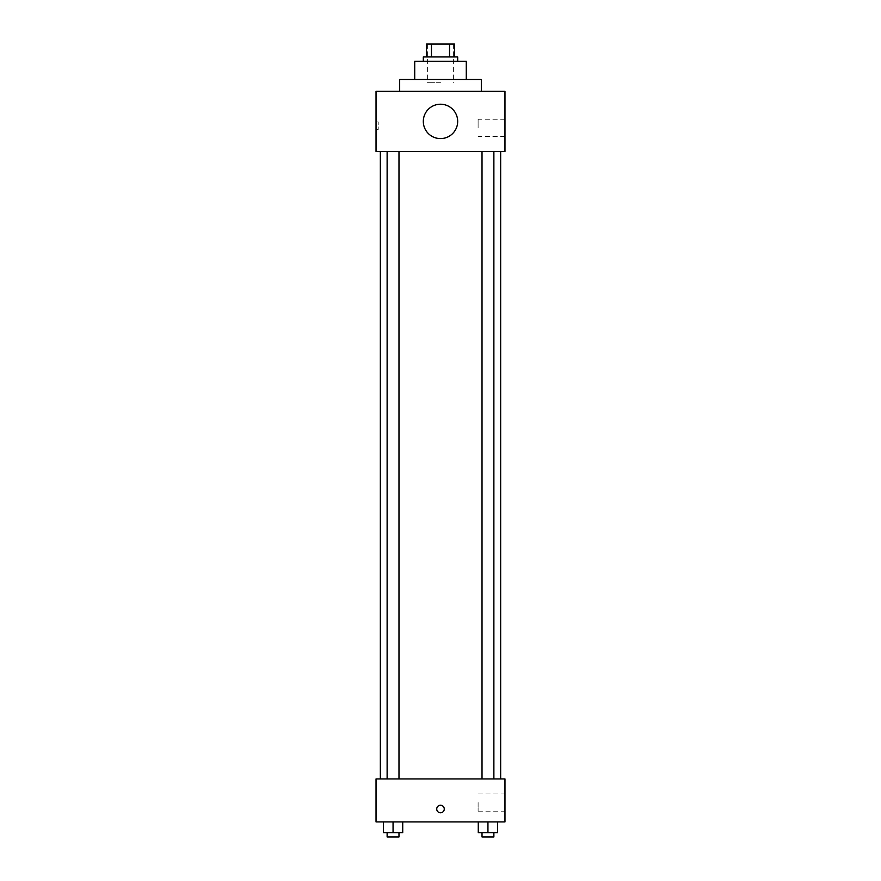 <?xml version="1.0" encoding="UTF-8"?>
<svg xmlns="http://www.w3.org/2000/svg" width="881" height="881" viewBox="0 0 881 881"><rect width="100%" height="100%" fill="white"/><g stroke="black" fill="none" stroke-linecap="round" stroke-linejoin="round"><path stroke-width="0.66" stroke-dasharray="4.41 3.3" d="M440.5 82.726L427.604 82.726L440.5 82.726M440.5 44.05L427.604 44.05L440.5 44.05M449.541 56.946L449.541 44.05L454.464 44.05L454.464 56.946L431.459 56.946L454.464 56.946M449.541 44.05L426.536 44.05M431.459 56.946L426.536 56.946L431.459 56.946L431.459 44.05M457.691 56.946L423.309 56.946M423.309 61.241L457.691 61.241L423.309 61.241M466.28 61.241L414.72 61.241M414.72 79.51L466.28 79.51L414.72 79.51M481.323 79.51L399.677 79.51M399.677 91.327L481.323 91.327L399.677 91.327M504.967 91.327L376.033 91.327L376.033 151.488L504.967 151.488L504.967 91.327M376.033 129.463L376.033 121.941L376.033 129.463L378.202 129.463L378.202 121.941L378.202 129.463M482.017 151.488L493.878 151.488L482.017 151.488L493.878 151.488L482.017 151.488L482.017 778.936L493.878 778.936L482.017 778.936M387.122 151.488L398.983 151.488L387.122 151.488L398.983 151.488L387.122 151.488L387.122 778.936L398.983 778.936L387.122 778.936M380.339 151.488L500.661 151.488L380.339 151.488M423.309 121.402A17.191 17.191 0 0 1 449.09 106.524A17.191 17.191 0 0 1 449.09 136.291A17.191 17.191 0 0 1 423.309 121.402M504.967 127.855L504.967 119.254L504.967 127.855M457.691 121.402A17.191 17.191 0 0 0 431.91 106.524A17.191 17.191 0 0 0 431.91 136.291A17.191 17.191 0 0 0 457.691 121.402A17.191 17.191 0 0 1 431.91 136.291A17.191 17.191 0 0 1 431.91 106.524A17.191 17.191 0 0 1 457.691 121.402M478.108 127.855L478.108 119.254L478.108 127.855M380.339 778.936L500.661 778.936L380.339 778.936M504.967 778.936L376.033 778.936L376.033 821.907L504.967 821.907L504.967 778.936M376.033 809.011L376.033 812.778L376.044 809.011M497.611 832.655L487.942 832.655L497.611 832.655L497.611 821.907L478.273 821.907L497.611 821.907L478.273 821.907L497.611 821.907L478.273 821.907L497.611 821.907L478.273 821.907L497.611 821.907L497.611 832.655L478.273 832.655L478.273 821.907L478.273 832.655L493.878 832.655L487.942 832.655L487.942 821.907L487.942 832.655L478.273 832.655L478.273 821.907M402.727 832.655L393.058 832.655L402.727 832.655L402.727 821.907L383.389 821.907L402.727 821.907L383.389 821.907L402.727 821.907L383.389 821.907L402.727 821.907L383.389 821.907L402.727 821.907L402.727 832.655L383.389 832.655L383.389 821.907L383.389 832.655L398.983 832.655L393.058 832.655L393.058 821.907L393.058 832.655L383.389 832.655L383.389 821.907M504.967 802.569L504.967 811.17L504.967 802.569M440.5 805.256A3.755 3.755 0 0 0 437.24 810.894A3.755 3.755 0 0 0 443.76 810.894A3.755 3.755 0 0 0 440.5 805.256A3.755 3.755 0 0 0 437.24 810.894A3.755 3.755 0 0 0 443.76 810.894A3.755 3.755 0 0 0 440.5 805.256M440.5 812.778A3.755 3.755 0 0 1 437.24 807.139A3.755 3.755 0 0 1 443.76 807.139A3.755 3.755 0 0 1 440.5 812.778M478.108 802.569L478.108 811.17L478.108 802.569M482.017 832.655L482.017 836.95L493.878 836.95L482.017 836.95L493.878 836.95L493.878 832.655L482.017 832.655L493.878 832.655M487.942 832.655L487.942 821.907M387.122 832.655L387.122 836.95L398.983 836.95L387.122 836.95L398.983 836.95L398.983 832.655L387.122 832.655L398.983 832.655M393.058 832.655L393.058 821.907M427.604 44.05L427.604 82.726M453.396 44.05L453.396 82.726M504.967 119.254L478.108 119.254M504.967 136.445L478.108 136.445M376.033 121.941L378.202 121.941M398.983 778.936L398.983 151.488M493.878 778.936L493.878 151.488M478.108 811.17L504.967 811.17M478.108 793.979L504.967 793.979"/><path stroke-width="1.32" d="M431.459 56.946L431.459 44.05L426.536 44.05L426.536 56.946L426.536 44.05M431.459 44.05L454.464 44.05L454.464 56.946M449.541 56.946L449.541 44.05M423.309 61.241L423.309 56.946L457.691 56.946L457.691 61.241M414.72 79.51L414.72 61.241L466.28 61.241L466.28 79.51M399.677 91.327L399.677 79.51L481.323 79.51L481.323 91.327M376.033 91.327L504.967 91.327L504.967 151.488L376.033 151.488L376.033 91.327M423.309 121.402A17.191 17.191 0 0 0 449.09 136.291A17.191 17.191 0 0 0 449.09 106.524A17.191 17.191 0 0 0 423.309 121.402M380.339 778.936L380.339 151.488M482.017 151.488L482.017 778.936M387.122 778.936L387.122 151.488M376.033 778.936L504.967 778.936L504.967 821.907L376.033 821.907L376.033 778.936M440.5 812.778A3.755 3.755 0 0 1 437.24 807.139A3.755 3.755 0 0 1 443.76 807.139A3.755 3.755 0 0 1 440.5 812.778M478.273 821.907L478.273 832.655L497.611 832.655L497.611 821.907L497.611 832.655M487.942 832.655L487.942 821.907M493.878 832.655L493.878 836.95L482.017 836.95L482.017 832.655M383.389 821.907L383.389 832.655L402.727 832.655L402.727 821.907L402.727 832.655M393.058 832.655L393.058 821.907M398.983 832.655L398.983 836.95L387.122 836.95L387.122 832.655M500.661 778.936L500.661 151.488M493.878 151.488L493.878 778.936M398.983 778.936L398.983 151.488"/></g></svg>

